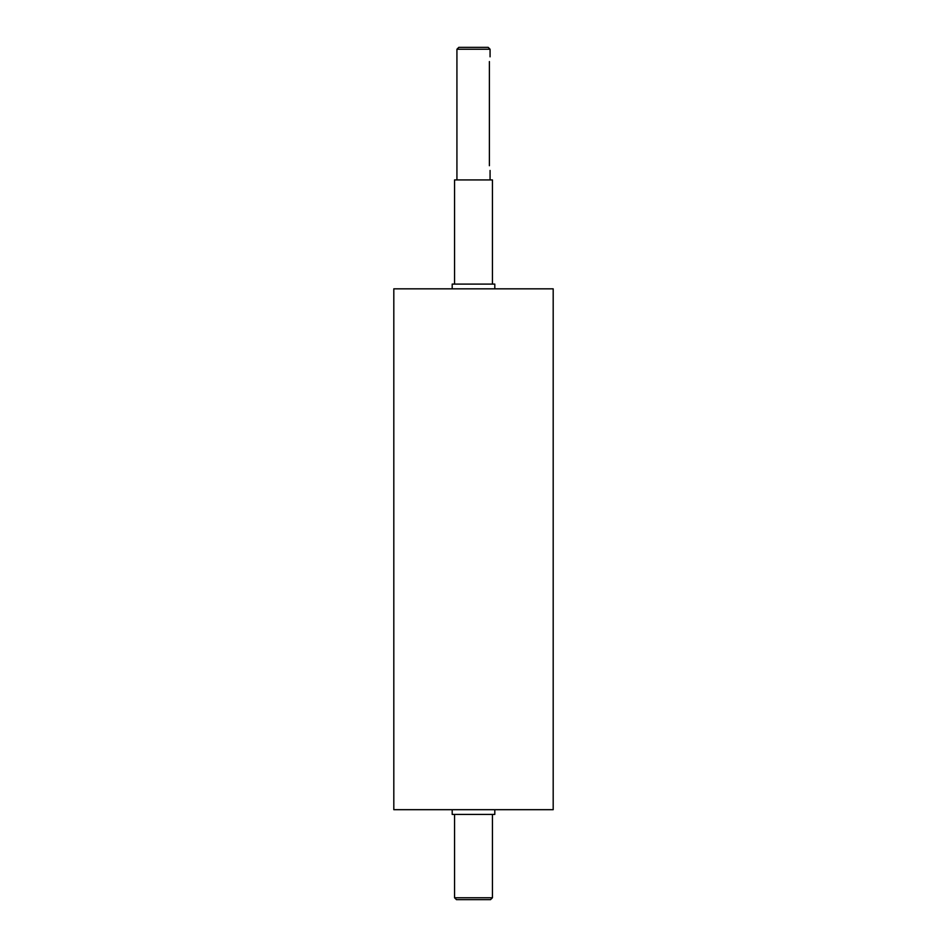 <?xml version="1.0" encoding="UTF-8"?>
<svg xmlns="http://www.w3.org/2000/svg" width="947" height="947" viewBox="0 0 947 947"><rect width="100%" height="100%" fill="white"/><g stroke="black" fill="none" stroke-linecap="round" stroke-linejoin="round"><path stroke-width="1.42" d="M452.193 288.835L452.193 284.1L494.808 284.1L494.808 288.835M452.193 809.685L452.193 814.42L494.808 814.42L494.808 809.685M489.386 165.725C490.132 171.833 490.132 171.833 489.386 165.725L489.386 61.555C490.132 55.447 490.132 55.447 489.386 61.555M473.5 49.244L490.073 49.244L488.178 47.35L458.822 47.35L456.928 49.244L473.5 49.244M454.56 897.756L456.454 899.65L490.546 899.65L492.44 897.756L454.56 897.756L454.56 814.42M473.5 288.835L553.19 288.835L553.19 809.685L393.81 809.685L393.81 288.835L473.5 288.835M454.56 284.1L454.56 179.93L492.44 179.93L492.44 284.1M490.073 179.93L490.073 170.46M490.073 56.82L490.073 49.244M456.928 179.93L456.928 49.244M492.44 897.756L492.44 814.42"/></g></svg>

